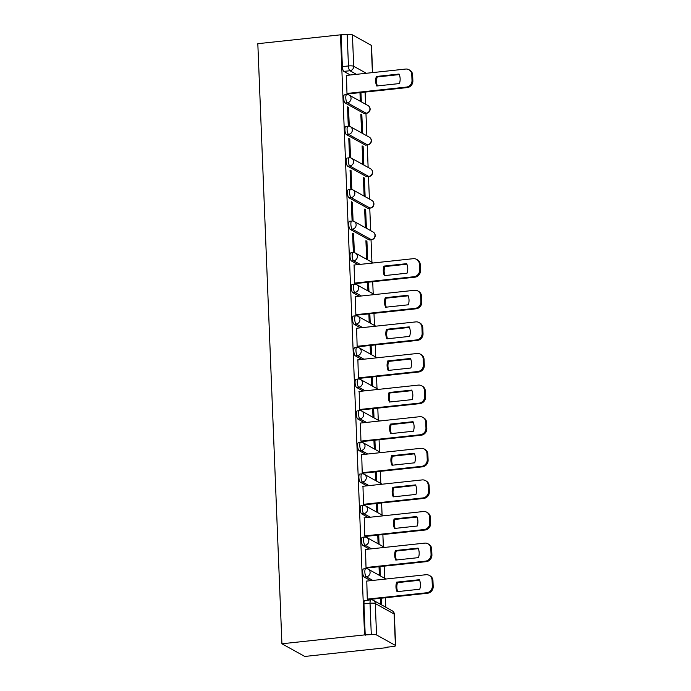 <?xml version="1.0" encoding="UTF-8"?>
<svg xmlns="http://www.w3.org/2000/svg" width="691" height="691" viewBox="0 0 691 691"><rect width="100%" height="100%" fill="white"/><g stroke="black" fill="none" stroke-linecap="round" stroke-linejoin="round"><path stroke-width="1.04" d="M363.578 568.9A4.137 1.278 83.9 0 0 362.689 572.278A4.137 1.278 83.9 0 0 364.183 577.063L366.342 576.83A4.137 1.278 -96.1 0 1 364.848 572.044A4.137 1.278 -96.1 0 1 365.738 568.667L363.578 568.9M362.309 537.296A4.137 1.278 83.9 0 0 361.419 540.673A4.137 1.278 83.9 0 0 362.913 545.458L365.073 545.225A4.137 1.278 -96.1 0 1 363.578 540.44A4.137 1.278 -96.1 0 1 364.468 537.062L362.309 537.296M361.039 505.691A4.137 1.278 83.9 0 0 360.149 509.068A4.137 1.278 83.9 0 0 361.643 513.854L363.803 513.629A4.137 1.278 -96.1 0 1 362.309 508.835A4.137 1.278 -96.1 0 1 363.198 505.458L361.039 505.691M359.778 474.086A4.137 1.278 83.9 0 0 358.879 477.464A4.137 1.278 83.9 0 0 360.374 482.249L362.533 482.024A4.137 1.278 -96.1 0 1 361.039 477.231A4.137 1.278 -96.1 0 1 361.929 473.853L359.778 474.086M358.508 442.482A4.137 1.278 83.9 0 0 357.61 445.859A4.137 1.278 83.9 0 0 359.113 450.644L361.263 450.42A4.137 1.278 -96.1 0 1 359.769 445.626A4.137 1.278 -96.1 0 1 360.659 442.249L358.508 442.482M357.238 410.877A4.137 1.278 83.9 0 0 356.34 414.255A4.137 1.278 83.9 0 0 357.843 419.04L359.994 418.815A4.137 1.278 -96.1 0 1 358.499 414.021A4.137 1.278 -96.1 0 1 359.389 410.644L357.238 410.877M355.969 379.273A4.137 1.278 83.9 0 0 355.07 382.65A4.137 1.278 83.9 0 0 356.573 387.435L358.724 387.21A4.137 1.278 -96.1 0 1 357.23 382.417A4.137 1.278 -96.1 0 1 358.119 379.039L355.969 379.273M354.699 347.668A4.137 1.278 83.9 0 0 353.809 351.045A4.137 1.278 83.9 0 0 355.304 355.83L357.454 355.606A4.137 1.278 -96.1 0 1 355.96 350.812A4.137 1.278 -96.1 0 1 356.85 347.435L354.699 347.668M353.429 316.063A4.137 1.278 83.9 0 0 352.54 319.441A4.137 1.278 83.9 0 0 354.034 324.226L356.185 324.001A4.137 1.278 -96.1 0 1 354.69 319.207A4.137 1.278 -96.1 0 1 355.58 315.83L353.429 316.063M352.16 284.459A4.137 1.278 83.9 0 0 351.27 287.836A4.137 1.278 83.9 0 0 352.764 292.621L354.915 292.397A4.137 1.278 -96.1 0 1 353.421 287.603A4.137 1.278 -96.1 0 1 354.31 284.226L352.16 284.459M350.89 252.854A4.137 1.278 83.9 0 0 350 256.231A4.137 1.278 83.9 0 0 351.494 261.017L353.645 260.792A4.137 1.278 -96.1 0 1 352.151 255.998A4.137 1.278 -96.1 0 1 353.041 252.621L350.89 252.854M349.62 221.25A4.137 1.278 83.9 0 0 348.73 224.627A4.137 1.278 83.9 0 0 350.225 229.412L352.375 229.187A4.137 1.278 -96.1 0 1 350.881 224.394A4.137 1.278 -96.1 0 1 351.771 221.016L349.62 221.25M348.35 189.645A4.137 1.278 83.9 0 0 347.461 193.022A4.137 1.278 83.9 0 0 348.955 197.807L351.106 197.583A4.137 1.278 -96.1 0 1 349.611 192.789A4.137 1.278 -96.1 0 1 350.501 189.412L348.35 189.645M347.081 158.04A4.137 1.278 83.9 0 0 346.191 161.418A4.137 1.278 83.9 0 0 347.685 166.211L349.836 165.978A4.137 1.278 -96.1 0 1 348.342 161.184A4.137 1.278 -96.1 0 1 349.231 157.807L347.081 158.04M345.811 126.436A4.137 1.278 83.9 0 0 344.921 129.813A4.137 1.278 83.9 0 0 346.416 134.607L348.566 134.374A4.137 1.278 -96.1 0 1 347.072 129.58A4.137 1.278 -96.1 0 1 347.962 126.203L345.811 126.436M344.541 94.831A4.137 1.278 83.9 0 0 343.652 98.208A4.137 1.278 83.9 0 0 345.146 103.002L347.297 102.769A4.137 1.278 -96.1 0 1 345.802 97.975A4.137 1.278 -96.1 0 1 346.692 94.598L344.541 94.831M356.426 74.334L349.948 70.741A4.137 1.278 -96.1 0 1 348.454 65.956L347.193 34.55L340.456 34.835L364.554 634.908L281.919 643.77L304.774 656.45L387.409 647.588L387.392 647.147M385.794 607.234L385.414 597.758M384.628 578.281L384.144 566.154M383.358 546.676L382.874 534.549M382.088 515.071L381.605 502.944M380.819 483.467L380.335 471.34M379.549 451.862L379.065 439.735M378.279 420.258L377.796 408.131M377.01 388.653L376.526 376.526M375.74 357.048L375.256 344.93M374.47 325.444L373.986 313.325M373.2 293.839L372.717 281.721M371.931 262.235L371.032 239.76M370.661 230.63L369.763 208.155M369.391 199.025L368.493 176.55M368.13 167.421L367.223 144.946M366.861 135.816L365.954 113.341M365.591 104.22L365.098 92.093M340.456 34.835L257.821 43.688L281.919 643.77M387.409 647.588L386.744 647.217L392.816 646.569A4.137 0.838 177.7 0 0 395.623 645.662A4.137 0.838 177.7 0 0 395.399 645.411L376.543 634.951A4.137 0.838 177.7 0 0 371.292 634.632L370.03 603.226A4.137 1.278 -96.1 0 1 370.92 599.848L364.848 600.505A4.137 1.278 -96.1 0 0 363.958 603.882L370.03 603.226A4.137 0.838 177.7 0 1 375.282 603.545L376.543 634.951M364.554 634.908L371.292 634.632M350.354 74.991L343.876 71.398L349.948 70.741A4.137 3.852 119 0 0 353.697 66.267L366.334 73.281M372.397 72.624L371.3 45.33L352.436 34.87L353.697 66.267A4.137 0.838 177.7 0 0 348.454 65.956L342.382 66.604A4.137 1.278 83.9 0 0 343.876 71.398M371.3 45.33A4.137 0.838 -2.3 0 1 371.516 45.58L372.604 72.607M347.193 34.55A4.137 0.838 -2.3 0 1 352.436 34.87M346.467 75.405L346.977 93.518L347.97 93.924M359.976 92.637L360.305 100.912L361.307 101.465L360.952 92.534M361.842 114.836L360.849 114.283L361.574 132.517L362.576 133.069L361.842 114.836L360.875 114.939M348.514 107.442L347.521 106.889L348.247 125.123L349.249 125.676L348.514 107.442L347.547 107.546M363.112 146.44L362.11 145.887L362.844 164.121L363.846 164.674L363.112 146.44L362.144 146.544M349.784 139.046L348.782 138.494L349.516 156.727L350.518 157.28L349.784 139.046L348.817 139.15M364.382 178.045L363.38 177.492L364.114 195.726L365.116 196.279L364.382 178.045L363.406 178.148M351.054 170.651L350.052 170.098L350.786 188.332L351.788 188.885L351.054 170.651L350.087 170.755M365.651 209.649L364.649 209.097L365.384 227.33L366.385 227.883L365.651 209.649L364.675 209.753M352.324 202.256L351.322 201.703L352.056 219.937L353.058 220.489L352.324 202.256L351.348 202.359M366.921 241.254L365.919 240.701L366.653 258.935L367.655 259.488L366.921 241.254L365.945 241.358M353.593 233.86L352.591 233.308L353.326 251.541L354.328 252.094L353.593 233.86L352.617 233.964M354.086 265.033L354.595 283.146L355.589 283.552M367.595 282.265L367.923 290.54L368.925 291.092L368.562 282.161M355.355 296.638L355.865 314.75L356.858 315.156M368.864 313.869L369.193 322.144L370.195 322.697L369.832 313.766M356.625 328.242L357.135 346.355L358.128 346.761M370.134 345.474L370.462 353.749L371.464 354.302L371.102 345.37M357.895 359.847L358.404 377.96L359.398 378.366M371.404 377.079L371.732 385.353L372.734 385.906L372.371 376.975M359.165 391.452L359.674 409.564L360.667 409.97M372.665 408.683L373.002 416.958L374.004 417.511L373.641 408.58M360.434 423.056L360.944 441.169L361.937 441.575M373.935 440.288L374.272 448.563L375.273 449.115L374.911 440.184M361.704 454.661L362.214 472.774L363.207 473.18M375.204 471.893L375.541 480.167L376.543 480.72L376.18 471.789M362.974 486.265L363.483 504.378L364.477 504.784M376.474 503.497L376.811 511.772L377.813 512.325L377.45 503.393M364.243 517.87L364.753 535.983L365.746 536.389M377.744 535.102L378.081 543.376L379.074 543.929L378.72 534.998M365.504 549.475L366.023 567.587L367.016 567.993M379.014 566.706L379.35 574.981L380.344 575.534L379.99 566.603M366.774 581.079L367.292 599.192L368.286 599.598M370.67 580.656L364.183 577.063M369.4 549.06L362.913 545.458M368.13 517.455L361.643 513.854M366.861 485.851L360.374 482.249M365.591 454.246L359.113 450.644M364.321 422.642L357.843 419.04M363.051 391.037L356.573 387.435M361.782 359.432L355.304 355.83M360.512 327.828L354.034 324.226M359.242 296.223L352.764 292.621M357.973 264.618L351.494 261.017M369.08 239.881L371.24 239.647A4.137 1.278 -96.1 0 0 371.516 239.708L369.357 239.941A4.137 1.278 83.9 0 1 369.08 239.881L350.225 229.412M367.811 208.276L369.97 208.043A4.137 1.278 -96.1 0 0 370.246 208.103L368.087 208.337A4.137 1.278 83.9 0 1 367.811 208.276L348.955 197.807M366.541 176.671L368.7 176.438A4.137 1.278 -96.1 0 0 368.977 176.499L366.817 176.732A4.137 1.278 83.9 0 1 366.541 176.671L347.685 166.211M365.271 145.067L367.431 144.834A4.137 1.278 -96.1 0 0 367.707 144.894L365.556 145.127A4.137 1.278 83.9 0 1 365.271 145.067L346.416 134.607M364.002 113.462L366.161 113.229A4.137 1.278 -96.1 0 0 366.437 113.289L364.287 113.523A4.137 1.278 83.9 0 1 364.002 113.462L345.146 103.002M381.527 604.867L381.259 598.207M365.219 635.279L363.958 603.882M341.121 35.198L342.382 66.604M380.283 598.311L380.525 604.314M377.39 85.926A12.939 12.032 119 0 1 377.234 76.951L399.277 74.593M346.977 93.458L406.377 87.092A6.21 5.77 -61 0 0 412.009 80.381L411.767 74.507A6.21 5.77 -61 0 0 408.908 69.705L409.772 70.188A6.21 5.77 119 0 1 412.639 74.991L412.873 80.864A6.21 5.77 119 0 1 407.241 87.576L347.763 93.95M376.37 76.476A12.939 12.032 119 0 0 376.75 85.995L399.433 83.559A12.939 12.032 119 0 0 399.053 74.041L376.37 76.476L377.234 76.951M408.908 69.705A6.21 5.77 -61 0 0 405.652 69.057L346.251 75.431M384.999 275.554A12.939 12.032 119 0 1 384.852 266.579L406.895 264.212M354.595 283.085L413.995 276.72A6.21 5.77 -61 0 0 419.618 270.008L419.385 264.135A6.21 5.77 -61 0 0 416.526 259.332L417.39 259.816A6.21 5.77 119 0 1 420.249 264.618L420.491 270.492A6.21 5.77 119 0 1 414.859 277.195L355.373 283.578M383.98 266.095A12.939 12.032 119 0 0 384.369 275.623L407.051 273.187A12.939 12.032 119 0 0 406.662 263.668L383.98 266.095L384.852 266.579M416.526 259.332A6.21 5.77 -61 0 0 413.27 258.684L353.87 265.059M386.269 307.158A12.939 12.032 119 0 1 386.122 298.184L408.165 295.817M355.865 314.69L415.256 308.324A6.21 5.77 -61 0 0 420.888 301.613L420.655 295.739A6.21 5.77 -61 0 0 417.796 290.937L418.66 291.421A6.21 5.77 119 0 1 421.519 296.223L421.76 302.097A6.21 5.77 119 0 1 416.129 308.799L356.642 315.182M385.25 297.7A12.939 12.032 119 0 0 385.638 307.227L408.321 304.791A12.939 12.032 119 0 0 407.932 295.273L385.25 297.7L386.122 298.184M417.796 290.937A6.21 5.77 -61 0 0 414.54 290.289L355.139 296.664M387.539 338.763A12.939 12.032 119 0 1 387.392 329.788L409.435 327.422M357.135 346.295L416.526 339.929A6.21 5.77 -61 0 0 422.158 333.217L421.925 327.344A6.21 5.77 -61 0 0 419.066 322.542L419.929 323.025A6.21 5.77 119 0 1 422.788 327.828L423.03 333.701A6.21 5.77 119 0 1 417.399 340.404L357.912 346.787M386.519 329.305A12.939 12.032 119 0 0 386.908 338.832L409.59 336.396A12.939 12.032 119 0 0 409.202 326.878L386.519 329.305L387.392 329.788M419.066 322.542A6.21 5.77 -61 0 0 415.809 321.894L356.409 328.268M388.808 370.367A12.939 12.032 119 0 1 388.662 361.393L410.704 359.026M358.404 377.899L417.796 371.533A6.21 5.77 -61 0 0 423.428 364.822L423.194 358.949A6.21 5.77 -61 0 0 420.335 354.146L421.199 354.63A6.21 5.77 119 0 1 424.058 359.432L424.3 365.306A6.21 5.77 119 0 1 418.668 372.008L359.182 378.392M387.789 360.909A12.939 12.032 119 0 0 388.178 370.436L410.86 368.001A12.939 12.032 119 0 0 410.471 358.482L387.789 360.909L388.662 361.393M420.335 354.146A6.21 5.77 -61 0 0 417.079 353.498L357.679 359.873M390.078 401.972A12.939 12.032 119 0 1 389.931 392.998L411.974 390.631M359.674 409.504L419.066 403.138A6.21 5.77 -61 0 0 424.697 396.427L424.464 390.553A6.21 5.77 -61 0 0 421.605 385.751L422.469 386.234A6.21 5.77 119 0 1 425.328 391.037L425.57 396.91A6.21 5.77 119 0 1 419.938 403.613L360.452 409.996M389.059 392.514A12.939 12.032 119 0 0 389.448 402.041L412.121 399.605A12.939 12.032 119 0 0 411.741 390.087L389.059 392.514L389.931 392.998M421.605 385.751A6.21 5.77 -61 0 0 418.349 385.103L358.949 391.477M391.348 433.577A12.939 12.032 119 0 1 391.201 424.602L413.244 422.236M360.944 441.108L420.335 434.743A6.21 5.77 -61 0 0 425.967 428.031L425.734 422.158A6.21 5.77 -61 0 0 422.866 417.355L423.738 417.839A6.21 5.77 119 0 1 426.597 422.642L426.831 428.515A6.21 5.77 119 0 1 421.208 435.218L361.721 441.601M390.329 424.119A12.939 12.032 119 0 0 390.717 433.646L413.391 431.21A12.939 12.032 119 0 0 413.011 421.691L390.329 424.119L391.201 424.602M422.866 417.355A6.21 5.77 -61 0 0 419.61 416.708L360.218 423.082M392.618 465.181A12.939 12.032 119 0 1 392.471 456.207L414.514 453.84M362.214 472.713L421.605 466.347A6.21 5.77 -61 0 0 427.237 459.636L427.003 453.762A6.21 5.77 -61 0 0 424.136 448.96L425.008 449.444A6.21 5.77 119 0 1 427.867 454.237L428.1 460.12A6.21 5.77 119 0 1 422.477 466.822L362.991 473.205M391.598 455.723A12.939 12.032 119 0 0 391.987 465.25L414.66 462.815A12.939 12.032 119 0 0 414.28 453.296L391.598 455.723L392.471 456.207M424.136 448.96A6.21 5.77 -61 0 0 420.879 448.312L361.488 454.687M393.887 496.786A12.939 12.032 119 0 1 393.74 487.811L415.783 485.445M363.483 504.318L422.875 497.952A6.21 5.77 -61 0 0 428.506 491.241L428.273 485.367A6.21 5.77 -61 0 0 425.406 480.565L426.278 481.048A6.21 5.77 119 0 1 429.137 485.842L429.37 491.724A6.21 5.77 119 0 1 423.747 498.427L364.261 504.81M392.868 487.328A12.939 12.032 119 0 0 393.248 496.855L415.93 494.419A12.939 12.032 119 0 0 415.55 484.901L392.868 487.328L393.74 487.811M425.406 480.565A6.21 5.77 -61 0 0 422.149 479.917L362.758 486.291M395.157 528.39A12.939 12.032 119 0 1 395.002 519.416L417.053 517.049M364.753 535.922L424.144 529.556A6.21 5.77 -61 0 0 429.776 522.845L429.543 516.972A6.21 5.77 -61 0 0 426.675 512.169L427.548 512.653A6.21 5.77 119 0 1 430.407 517.447L430.64 523.329A6.21 5.77 119 0 1 425.008 530.032L365.53 536.415M394.138 518.932A12.939 12.032 119 0 0 394.518 528.46L417.2 526.024A12.939 12.032 119 0 0 416.82 516.505L394.138 518.932L395.002 519.416M426.675 512.169A6.21 5.77 -61 0 0 423.419 511.521L364.027 517.887M396.427 559.995A12.939 12.032 119 0 1 396.271 551.021L418.323 548.654M366.014 567.527L425.414 561.161A6.21 5.77 -61 0 0 431.046 554.45L430.813 548.576A6.21 5.77 -61 0 0 427.945 543.774L428.817 544.258A6.21 5.77 119 0 1 431.676 549.051L431.91 554.933A6.21 5.77 119 0 1 426.278 561.636L366.8 568.019M395.407 550.537A12.939 12.032 119 0 0 395.788 560.064L418.47 557.628A12.939 12.032 119 0 0 418.09 548.11L395.407 550.537L396.271 551.021M427.945 543.774A6.21 5.77 -61 0 0 424.689 543.126L365.297 549.492M397.696 591.6A12.939 12.032 119 0 1 397.541 582.625L419.592 580.259M367.284 599.132L426.684 592.766A6.21 5.77 -61 0 0 432.316 586.054L432.082 580.181A6.21 5.77 -61 0 0 429.215 575.378L430.087 575.862A6.21 5.77 119 0 1 432.946 580.656L433.179 586.538A6.21 5.77 119 0 1 427.548 593.241L368.07 599.624M396.677 582.142A12.939 12.032 119 0 0 397.057 591.669L419.739 589.233A12.939 12.032 119 0 0 419.359 579.714L396.677 582.142L397.541 582.625M429.215 575.378A6.21 5.77 -61 0 0 425.958 574.731L366.567 581.096M395.399 645.411L394.138 614.005L375.282 603.545A4.137 3.852 -61 0 0 373.373 600.349A4.137 4.137 0 0 0 370.92 599.848M372.82 580.431L366.342 576.83A4.137 3.852 -61 0 0 370.091 572.364A4.137 3.852 119 0 0 368.182 569.159A4.137 4.137 0 0 0 365.738 568.667M371.551 548.827L365.073 545.225A4.137 3.852 -61 0 0 368.821 540.759A4.137 3.852 119 0 0 366.912 537.555A4.137 4.137 0 0 0 364.468 537.062M370.281 517.222L363.803 513.629A4.137 3.852 -61 0 0 367.552 509.155A4.137 3.852 119 0 0 365.643 505.95A4.137 4.137 0 0 0 363.198 505.458M369.011 485.618L362.533 482.024A4.137 3.852 -61 0 0 366.282 477.55A4.137 3.852 119 0 0 364.382 474.346A4.137 4.137 0 0 0 361.929 473.853M367.742 454.013L361.263 450.42A4.137 3.852 -61 0 0 365.012 445.945A4.137 3.852 119 0 0 363.112 442.741A4.137 4.137 0 0 0 360.659 442.249M366.472 422.408L359.994 418.815A4.137 3.852 -61 0 0 363.751 414.341A4.137 3.852 119 0 0 361.842 411.136A4.137 4.137 0 0 0 359.389 410.644M365.202 390.804L358.724 387.21A4.137 3.852 -61 0 0 362.481 382.736A4.137 3.852 119 0 0 360.572 379.532A4.137 4.137 0 0 0 358.119 379.039M363.932 359.199L357.454 355.606A4.137 3.852 -61 0 0 361.212 351.132A4.137 3.852 119 0 0 359.303 347.927A4.137 4.137 0 0 0 356.85 347.435M362.663 327.594L356.185 324.001A4.137 3.852 -61 0 0 359.942 319.527A4.137 3.852 119 0 0 358.033 316.323A4.137 4.137 0 0 0 355.58 315.83M361.402 295.99L354.915 292.397A4.137 3.852 -61 0 0 358.672 287.922A4.137 3.852 119 0 0 356.763 284.718A4.137 4.137 0 0 0 354.31 284.226M360.132 264.385L353.645 260.792A4.137 3.852 -61 0 0 357.402 256.318A4.137 3.852 119 0 0 355.494 253.113A4.137 4.137 0 0 0 353.041 252.621M371.516 239.708A4.137 4.137 0 0 0 373.08 231.977A4.137 3.852 -61 0 1 371.24 239.647L352.375 229.187A4.137 3.852 -61 0 0 356.133 224.713A4.137 3.852 119 0 0 354.224 221.509A4.137 4.137 0 0 0 351.771 221.016M370.246 208.103A4.137 4.137 0 0 0 371.81 200.373A4.137 3.852 -61 0 1 369.97 208.043L351.106 197.583A4.137 3.852 -61 0 0 354.863 193.109A4.137 3.852 119 0 0 352.954 189.904A4.137 4.137 0 0 0 350.501 189.412M368.977 176.499A4.137 4.137 0 0 0 370.54 168.768A4.137 3.852 -61 0 1 368.7 176.438L349.836 165.978A4.137 3.852 -61 0 0 353.593 161.504A4.137 3.852 119 0 0 351.684 158.308A4.137 4.137 0 0 0 349.231 157.807M367.707 144.894A4.137 4.137 0 0 0 369.27 137.163A4.137 3.852 -61 0 1 367.431 144.834L348.566 134.374A4.137 3.852 -61 0 0 352.324 129.899A4.137 3.852 119 0 0 350.415 126.703A4.137 4.137 0 0 0 347.962 126.203M366.437 113.289A4.137 4.137 0 0 0 368.001 105.559A4.137 3.852 -61 0 1 366.161 113.229L347.297 102.769A4.137 3.852 -61 0 0 351.054 98.295A4.137 3.852 119 0 0 349.145 95.099A4.137 4.137 0 0 0 346.692 94.598M392.229 610.809A4.137 3.852 -61 0 1 394.138 614.005A4.137 0.838 -2.3 0 1 394.362 614.264A4.137 4.137 0 0 0 392.229 610.809L373.373 600.349M406.377 87.092L407.241 87.576M412.009 80.381L412.873 80.864M411.767 74.507L412.639 74.991M413.995 276.72L414.859 277.195M419.618 270.008L420.491 270.492M419.385 264.135L420.249 264.618M415.256 308.324L416.129 308.799M420.888 301.613L421.76 302.097M420.655 295.739L421.519 296.223M416.526 339.929L417.399 340.404M422.158 333.217L423.03 333.701M421.925 327.344L422.788 327.828M417.796 371.533L418.668 372.008M423.428 364.822L424.3 365.306M423.194 358.949L424.058 359.432M419.066 403.138L419.938 403.613M424.697 396.427L425.57 396.91M424.464 390.553L425.328 391.037M420.335 434.743L421.208 435.218M425.967 428.031L426.831 428.515M425.734 422.158L426.597 422.642M421.605 466.347L422.477 466.822M427.237 459.636L428.1 460.12M427.003 453.762L427.867 454.237M422.875 497.952L423.747 498.427M428.506 491.241L429.37 491.724M428.273 485.367L429.137 485.842M424.144 529.556L425.008 530.032M429.776 522.845L430.64 523.329M429.543 516.972L430.407 517.447M425.414 561.161L426.278 561.636M431.046 554.45L431.91 554.933M430.813 548.576L431.676 549.051M426.684 592.766L427.548 593.241M432.316 586.054L433.179 586.538M432.082 580.181L432.946 580.656M349.145 95.099L368.001 105.559M350.415 126.703L369.27 137.163M351.684 158.308L370.54 168.768M352.954 189.904L371.81 200.373M354.224 221.509L373.08 231.977M355.494 253.113L373.27 262.977M356.763 284.718L374.531 294.582M358.033 316.323L375.8 326.187M359.303 347.927L377.07 357.791M360.572 379.532L378.34 389.396M361.842 411.136L379.609 421M363.112 442.741L380.879 452.605M364.382 474.346L382.149 484.21M365.643 505.95L383.419 515.814M366.912 537.555L384.688 547.419M368.182 569.159L385.958 579.023M395.623 645.662L394.362 614.264"/></g></svg>
